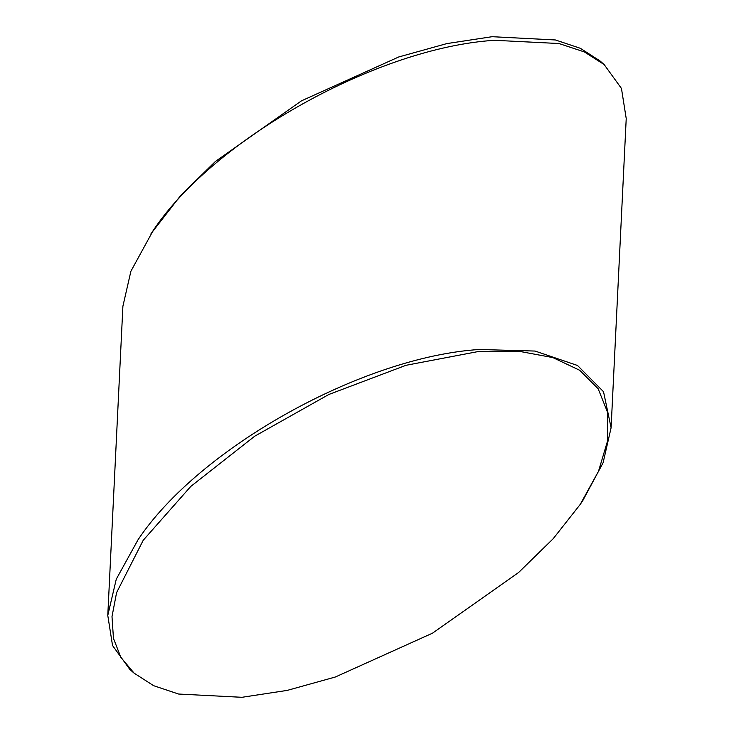 <?xml version="1.0" encoding="UTF-8"?>
<svg xmlns="http://www.w3.org/2000/svg" width="734" height="734" viewBox="0 0 734 734"><rect width="100%" height="100%" fill="white"/><g stroke="black" fill="none" stroke-linecap="round" stroke-linejoin="round"><path stroke-width="1.1" d="M241.926 697.3L287.187 690.4L335.3 677.023L432.537 633.158L518.617 572.492L553.188 538.719L580.245 504.386L598.485 471.329L607.761 440.272L607.614 412.407L598.164 388.763L579.676 370.266L552.885 357.596L518.81 351.247L478.733 351.448L405.975 365.303L328.841 394.479L254.707 436.207L190.794 486.413L143.203 540.297L116.578 592.65L111.999 616.624L113.458 638.387L120.871 657.398L134.12 673.161L153.663 685.703L178.582 694.034L241.926 697.3M134.12 673.17L129.854 669.445L112.541 645.535L107.779 615.441L116.275 579.181L138.02 539.793C199.189 447.896 362.568 356.907 479.256 349.494L535.058 351.054L577.52 365.486L603.531 391.717L611.101 427.766L603.1 462.759L582.741 500.68M151.039 233.651L180.83 195.29L215.383 161.508L301.463 100.842L398.7 56.977L446.813 43.6L492.074 36.7L555.418 39.966L580.337 48.297L599.88 60.83L604.146 64.555L584.365 51.931L558.978 43.526L494.377 40.297C377.68 47.701 214.319 138.689 153.14 230.586L130.9 271.241L122.899 306.234L107.779 615.441M611.101 427.766L626.221 118.559L621.459 88.456L604.146 64.555M580.245 504.386L582.961 500.349"/></g></svg>
